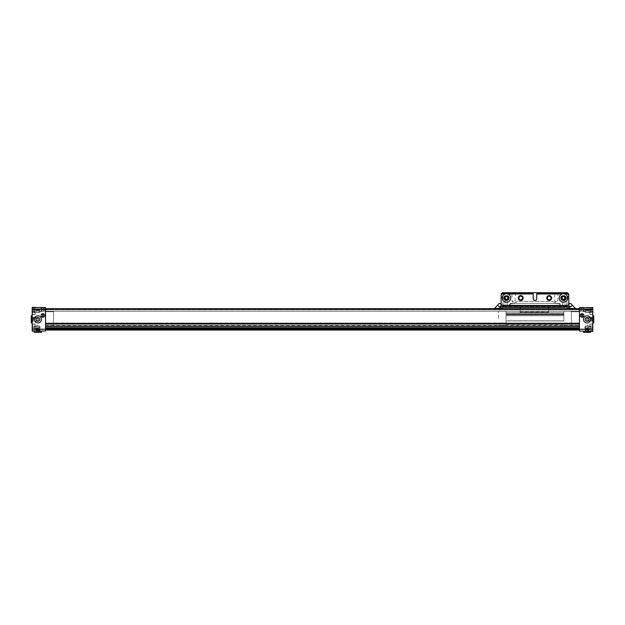 <?xml version="1.0" encoding="UTF-8"?>
<svg xmlns="http://www.w3.org/2000/svg" width="625" height="625" viewBox="0 0 625 625"><rect width="100%" height="100%" fill="white"/><g stroke="black" fill="none" stroke-linecap="round" stroke-linejoin="round"><path stroke-width="0.47" stroke-dasharray="3.12 2.34" d="M571.438 311.711L571.438 325.414L571.438 311.711L579.445 311.711L579.445 325.414L579.445 311.711L571.438 311.711M581.406 307.617L583.164 307.617L583.164 308.062L583.164 307.617L581.406 307.617L583.164 307.617L583.188 308.062L583.164 307.617L579.648 307.617L579.648 308.062L579.648 307.617L581.406 307.617L579.648 307.617L579.625 308.062L579.648 307.617L581.406 307.617M581.406 307.531L583.359 307.531L579.625 307.531L581.406 307.531L579.625 307.531L581.406 307.531L581.406 311.18L583.359 311.18L583.359 307.531L583.359 311.18L581.406 311.18L581.406 307.531M583.164 308.062L579.625 308.062L583.164 308.062M587.102 322.922A3.562 3.562 0 0 0 590.656 319.367A3.562 3.562 0 0 0 587.102 315.805A3.562 3.562 0 0 0 583.539 319.367A3.562 3.562 0 0 0 587.102 322.922M580.336 315.445A1.781 1.781 0 0 0 581.852 317.211A1.781 1.781 0 0 1 580.336 315.445A1.781 1.781 0 0 0 582.117 317.227A1.781 1.781 0 0 0 583.898 315.445A1.781 1.781 0 0 1 582.383 317.211A1.781 1.781 0 0 0 582.383 313.688A1.781 1.781 0 0 1 583.898 315.445A1.781 1.781 0 0 0 582.117 313.672A1.781 1.781 0 0 0 580.336 315.445A1.781 1.781 0 0 1 581.852 313.688A1.781 1.781 0 0 0 580.336 315.445M587.102 331.375L583.539 331.375L587.102 331.375M587.102 331.023L583.539 331.023L587.102 331.023M592.797 327.375L592.797 324.039L592.797 327.375M589.859 327.375L589.859 324.039L589.859 327.375M592.797 311.352L592.797 314.695L592.797 311.352M589.859 311.352L589.859 314.695L589.859 311.352M587.102 321.203A1.836 1.836 0 0 0 588.938 319.367A1.836 1.836 0 0 0 587.102 317.523A1.836 1.836 0 0 0 585.258 319.367A1.836 1.836 0 0 0 587.102 321.203M585.258 331.023L585.258 326.109L587.102 326.109L585.258 326.109L587.102 325.047L588.938 326.109L587.102 326.109L588.938 326.109L588.938 331.023M592.531 327.375L592.531 324.172L592.531 330.578L592.531 326.039L592.531 327.375L592.531 326.039L592.531 327.375L590.75 327.375L590.75 328.703L590.75 327.375L590.75 328.703L592.531 328.703L592.531 327.375L590.75 327.375L590.75 328.703L592.531 328.703L592.531 327.375L592.531 328.703L592.531 327.375L590.75 327.375L592.531 327.375M592.531 311.352L592.531 314.555L592.531 310.023L592.531 311.352L592.531 310.023L592.531 311.352L590.75 311.352L590.75 312.688L590.75 311.352L590.75 312.688L592.531 312.688L592.531 311.352L590.75 311.352L590.75 312.688L592.531 312.688L592.531 311.352L592.531 312.688L592.531 311.352L590.75 311.352L592.531 311.352M592.438 317.523L587.523 317.523L586.469 319.367L587.523 321.203L587.523 317.523L587.523 321.203L592.438 321.203L592.438 317.523L592.438 321.203M590.508 327.375L590.508 326.281L590.508 327.375M590.508 311.352L590.508 312.445L590.508 311.352M585.406 327.375L585.406 326.281L585.406 327.375M585.406 311.352L585.406 312.445L585.406 311.352M579.445 311.18L579.445 307.352L579.445 311.18L582.031 311.18L579.445 311.18M579.445 307.68L592.797 307.352L579.445 307.352L583.805 307.352L583.805 311.18L583.805 307.352L583.805 308.867L583.805 307.617L592.797 307.352L579.445 307.68L579.445 331.047L592.797 331.047L592.797 329.242L579.445 329.32L579.445 328.797L579.445 329.242M592.797 331.047L579.445 331.047M580.336 307.531L579.445 307.531L580.336 307.531L580.336 311.18L581.406 311.18L580.336 311.18L580.336 307.531M592.797 329.242L592.797 309.484L579.445 309.484M592.797 309.484L592.797 307.68M583.359 311.711L583.359 311.18L583.359 311.711L592.797 311.711L592.797 309L592.797 311.711L583.359 311.711M583.359 310.641L583.359 308.867L583.359 310.641L591.461 310.641L591.461 308.867L583.359 308.867L591.461 308.867L591.461 310.641L583.359 310.641M582.031 311.18L583.805 311.18L583.805 309L583.805 311.18L582.031 311.18L582.031 307.352L582.031 311.18M583.359 311.18L583.805 311.18L583.359 311.18M592.797 308.867L592.797 307.617L592.797 309L583.805 308.867L592.797 308.867M579.648 307.617L583.164 307.617L579.648 307.617M582.383 317.211L582.383 313.688M581.852 313.688L581.852 317.211M590.75 326.039L592.531 326.039L590.75 326.039L592.531 326.039L590.75 326.039L590.75 328.039L590.75 326.039M592.531 328.703L590.75 328.703L592.531 328.703M590.75 310.023L592.531 310.023L590.75 310.023L592.531 310.023L590.75 310.023L590.75 312.023L590.75 310.023M592.531 312.688L590.75 312.688L592.531 312.688M53.562 311.711L53.562 325.414L53.562 311.711L45.555 311.711L45.555 325.414L45.555 311.711L53.562 311.711M43.594 307.617L41.836 307.617L41.836 308.062L41.836 307.617L43.594 307.617L41.836 307.617L41.812 308.062L41.836 307.617L45.352 307.617L45.352 308.062L45.352 307.617L43.594 307.617L45.352 307.617L45.375 308.062L45.352 307.617L43.594 307.617M43.594 307.531L41.641 307.531L45.375 307.531L43.594 307.531L45.375 307.531L43.594 307.531L43.594 311.18L41.641 311.18L41.641 307.531L41.641 311.18L43.594 311.18L43.594 307.531M41.836 308.062L45.375 308.062L41.836 308.062M37.898 331.375L41.461 331.375L37.898 331.375M37.898 331.023L41.461 331.023L37.898 331.023M37.898 315.805A3.562 3.562 0 0 0 34.344 319.367A3.562 3.562 0 0 0 37.898 322.922A3.562 3.562 0 0 0 41.461 319.367A3.562 3.562 0 0 0 37.898 315.805M41.102 315.445A1.781 1.781 0 0 0 43.148 317.211A1.781 1.781 0 0 0 43.148 313.688A1.781 1.781 0 0 0 41.102 315.445M32.203 327.375L32.203 324.039L32.203 327.375M35.141 327.375L35.141 324.039L35.141 327.375M32.203 311.352L32.203 314.695L32.203 311.352M35.141 311.352L35.141 314.695L35.141 311.352M39.742 331.023L39.742 326.109L37.898 326.109L39.742 326.109L37.898 325.047L36.062 326.109L37.898 326.109L36.062 326.109L36.062 331.023M36.062 319.367A1.836 1.836 0 0 0 37.898 321.203A1.836 1.836 0 0 0 39.742 319.367A1.836 1.836 0 0 0 37.898 317.523A1.836 1.836 0 0 0 36.062 319.367M32.469 327.375L32.469 324.172L32.469 330.578L32.469 326.039L32.469 327.375L32.469 326.039L32.469 327.375L34.25 327.375L34.25 328.703L34.25 327.375L34.25 328.703L32.469 328.703L32.469 327.375L34.25 327.375L34.25 328.703L32.469 328.703L32.469 327.375L32.469 328.703L32.469 327.375L34.25 327.375L32.469 327.375M32.469 311.352L32.469 314.555L32.469 310.023L32.469 311.352L32.469 310.023L32.469 311.352L34.25 311.352L34.25 312.688L34.25 311.352L34.25 312.688L32.469 312.688L32.469 311.352L34.25 311.352L34.25 312.688L32.469 312.688L32.469 311.352L32.469 312.688L32.469 311.352L34.25 311.352L32.469 311.352M32.562 317.523L37.477 317.523L38.531 319.367L37.477 321.203L37.477 317.523L37.477 321.203L32.562 321.203L32.562 317.523L32.562 321.203M34.492 327.375L34.492 326.281L34.492 327.375M34.492 311.352L34.492 312.445L34.492 311.352M39.594 327.375L39.594 326.281L39.594 327.375M39.594 311.352L39.594 312.445L39.594 311.352M32.203 307.68L45.555 307.352L42.969 307.352L42.969 311.18L45.555 311.18L44.664 311.18L44.664 307.531L45.555 307.531L44.664 307.531L44.664 311.18L45.555 311.18L42.969 311.18L42.969 307.352L41.195 307.352L45.555 307.352L45.555 311.18L45.555 307.352L32.203 307.68L32.203 309.484L45.555 309.484L45.555 307.68M45.555 331.047L32.203 331.375L45.555 331.047L45.555 309.484M32.203 309.484L32.203 329.242L45.555 329.242L45.555 327.68L579.445 327.68L579.445 330.039L579.445 326.078L579.445 327.703L45.555 327.68L45.555 329.242M32.203 329.242L32.203 331.047M41.641 311.711L41.641 311.18L41.641 311.711L32.203 311.711L32.203 309L32.203 311.711L41.641 311.711M41.641 310.641L41.641 308.867L41.641 310.641L33.539 310.641L33.539 308.867L41.195 308.867L41.195 307.352L41.195 311.18L41.195 307.352L41.195 309L33.539 308.867L33.539 310.641L41.641 310.641M44.664 311.18L43.594 311.18L44.664 311.18M41.641 311.18L41.195 311.18L41.195 309L41.195 311.18L41.641 311.18M32.203 307.352L41.195 307.617L32.203 307.352M32.203 308.867L32.203 307.617L32.203 309L41.195 308.867L32.203 308.867M45.352 307.617L41.836 307.617L45.352 307.617M43.148 317.211L43.148 313.688M42.617 313.688L42.617 317.211M34.25 326.039L32.469 326.039L34.25 326.039L32.469 326.039L34.25 326.039L34.25 328.039L34.25 326.039M32.469 328.703L34.25 328.703L32.469 328.703M34.25 310.023L32.469 310.023L34.25 310.023L32.469 310.023L34.25 310.023L34.25 312.023L34.25 310.023M32.469 312.688L34.25 312.688L32.469 312.688M579.445 318.297L579.445 325.461L579.445 318.297M45.555 318.297L45.555 325.461L45.555 311.234L579.445 311.234L45.555 311.234L45.555 318.297M579.445 309.25L579.445 309.844L579.445 308.688L45.555 308.688L579.445 308.688L579.445 309.844L579.445 308.773L579.445 309.25L45.555 309.25L45.555 309.844L45.555 308.773L45.555 309.25L579.445 309.25M579.445 323.57L579.445 326.078L579.445 323.57L45.555 323.57L45.555 323.016L45.555 326.078L45.555 309.055L45.555 323.93L579.445 323.57M45.555 329.758L45.555 328.5L45.555 330.039L579.445 330.039L45.555 329.75M45.555 324.031L45.555 323.578L45.555 324.039L579.445 324.031L45.555 324.039M579.445 328.109L45.555 328.109M579.445 311.234L579.445 308.688L579.445 311.234M45.555 311.234L45.555 308.688L45.555 311.234M579.445 329.32L579.445 329.859L579.445 329.32L45.555 329.32L45.555 330.039L579.445 330.039L45.555 330.039L45.555 329.32L579.445 329.32M579.445 323.711L579.445 308.883L579.445 323.711L45.555 323.711M579.445 308.883L45.555 308.883M45.555 308.688L579.445 308.688M45.555 309.289L45.555 309.844L45.555 308.953L579.445 309.289L45.555 309.289M45.555 326.078L579.445 326.078M45.555 327.68L45.555 329.82L45.555 327.68L579.445 327.68L45.555 327.68L45.555 326.305L45.555 327.898L579.445 327.703M45.555 329.82L579.445 329.82L45.555 329.82M579.445 330.039L45.555 330.039M593.75 322.922L593.75 315.805M591.547 319.367L591.547 317.578L591.547 321.148L591.547 318.25L591.547 319.367L593.75 319.367L593.75 318.25L593.75 320.477L593.75 319.367L591.547 319.367M591.109 319.367L591.109 317.141L591.109 319.367M588.883 317.578L588.883 321.148L588.883 317.578L589.312 317.141L589.312 319.367L589.312 317.141L591.547 317.578M588.883 321.148L589.312 321.586L589.312 319.367L589.312 321.586L591.547 321.148M592.438 319.367L592.438 321.055L592.438 319.367M591.547 318.25L593.75 318.25L591.547 318.25M593.75 320.477L591.547 320.477L593.75 320.477M590.391 331.023L583.539 331.023M583.805 331.023L590.656 331.023M585.406 330.133L588.789 330.133L585.406 330.133L585.406 331.023L588.789 331.023L585.406 331.023M588.789 330.133L588.789 331.023M585.312 330.133L588.891 330.133L589.328 329.695L584.875 329.695L589.328 329.695L589.328 327.898L584.875 327.898L585.312 330.133L588.891 330.133M587.102 327.461L588.891 327.461L587.102 327.461M585.312 327.461L584.875 327.898L589.328 327.898L588.891 327.461M583.539 332.328L590.656 332.328M586.461 332.328L587.742 332.328L586.461 332.328L586.461 330.133L585.812 330.133L588.383 330.133L586.461 330.133L586.461 332.328M588.383 332.328L587.742 332.328L588.383 332.328L588.383 330.133M587.742 330.133L587.742 332.328L587.742 330.133M585.812 330.133L585.812 332.328M31.25 322.922L31.25 315.805M33.453 319.367L33.453 317.578L33.453 320.477L33.453 319.367L31.25 319.367L31.25 320.477L31.25 318.25L31.25 319.367L33.453 319.367M33.891 319.367L33.891 317.141L33.891 319.367M35.688 319.367L35.688 317.141L35.688 319.367M36.117 321.148L36.117 317.578L36.117 321.148L35.688 321.586L33.453 321.148M36.117 317.578L35.688 317.141L33.453 317.578M33.453 318.25L31.25 318.25L33.453 318.25M31.25 320.477L33.453 320.477L31.25 320.477M41.195 331.023L34.344 331.023M34.609 331.023L41.461 331.023M41.461 332.328L34.344 332.328M36.211 330.133L39.594 330.133L36.211 330.133L36.211 331.023L39.594 331.023L36.211 331.023M39.594 330.133L39.594 331.023M36.109 330.133L39.688 330.133L40.125 329.695L35.672 329.695L40.125 329.695L40.125 327.898L35.672 327.898L36.109 330.133L39.688 330.133M37.898 327.461L39.688 327.461L37.898 327.461M36.109 327.461L35.672 327.898L40.125 327.898L39.688 327.461M38.539 332.328L36.617 332.328L38.539 332.328L38.539 330.133L39.188 330.133L37.258 330.133L38.539 330.133L38.539 332.328M36.617 330.133L37.258 330.133L36.617 330.133L36.617 332.328M37.258 330.133L37.258 332.328L37.258 330.133M39.188 330.133L39.188 332.328M571.438 318.297L571.438 311.18L571.438 318.297M563.875 318.297L563.875 311.18L563.875 318.297M506.039 318.297L506.039 311.18L506.039 318.297M498.477 318.297L498.477 311.18L498.477 318.297M565.875 298.008A2.445 2.445 0 0 1 563.43 300.453A2.445 2.445 0 0 1 560.984 298.008A2.445 2.445 0 0 0 563.43 300.453A2.445 2.445 0 0 0 565.875 298.008A2.445 2.445 0 0 1 563.43 300.453A2.445 2.445 0 0 1 560.984 298.008A2.445 2.445 0 0 0 563.43 300.453A2.445 2.445 0 0 0 565.875 298.008A2.445 2.445 0 0 0 563.43 295.562A2.445 2.445 0 0 0 560.984 298.008A2.445 2.445 0 0 1 563.43 295.562A2.445 2.445 0 0 1 565.875 298.008A2.445 2.445 0 0 0 563.43 295.562A2.445 2.445 0 0 0 560.984 298.008A2.445 2.445 0 0 1 563.43 295.562A2.445 2.445 0 0 1 565.875 298.008C566.75 295.102 560.117 295.102 560.984 298.008C560.117 300.914 566.75 300.914 565.875 298.008M508.93 298.008A2.445 2.445 0 0 1 506.484 300.453A2.445 2.445 0 0 1 504.031 298.008A2.445 2.445 0 0 0 506.484 300.453A2.445 2.445 0 0 0 508.93 298.008A2.445 2.445 0 0 1 506.484 300.453A2.445 2.445 0 0 1 504.031 298.008A2.445 2.445 0 0 0 506.484 300.453A2.445 2.445 0 0 0 508.93 298.008A2.445 2.445 0 0 0 506.484 295.562A2.445 2.445 0 0 0 504.031 298.008A2.445 2.445 0 0 1 506.484 295.562A2.445 2.445 0 0 1 508.93 298.008A2.445 2.445 0 0 0 506.484 295.562A2.445 2.445 0 0 0 504.031 298.008A2.445 2.445 0 0 1 506.484 295.562A2.445 2.445 0 0 1 508.93 298.008C509.797 295.102 503.164 295.102 504.031 298.008C503.164 300.914 509.797 300.914 508.93 298.008M523.164 298.008A2.445 2.445 0 0 1 520.719 300.453A2.445 2.445 0 0 1 518.273 298.008A2.445 2.445 0 0 0 520.719 300.453A2.445 2.445 0 0 0 523.164 298.008A2.445 2.445 0 0 0 520.719 295.562A2.445 2.445 0 0 0 518.273 298.008A2.445 2.445 0 0 0 520.719 300.453A2.445 2.445 0 0 0 523.164 298.008A2.445 2.445 0 0 0 520.719 295.562A2.445 2.445 0 0 0 518.273 298.008A2.445 2.445 0 0 1 520.719 295.562A2.445 2.445 0 0 1 523.164 298.008M551.641 298.008A2.445 2.445 0 0 1 549.195 300.453A2.445 2.445 0 0 1 546.75 298.008A2.445 2.445 0 0 0 549.195 300.453A2.445 2.445 0 0 0 551.641 298.008A2.445 2.445 0 0 0 549.195 295.562A2.445 2.445 0 0 0 546.75 298.008A2.445 2.445 0 0 0 549.195 300.453A2.445 2.445 0 0 0 551.641 298.008A2.445 2.445 0 0 0 549.195 295.562A2.445 2.445 0 0 0 546.75 298.008A2.445 2.445 0 0 1 549.195 295.562A2.445 2.445 0 0 1 551.641 298.008M563.875 320.961L563.875 314.633L563.875 320.961L506.039 320.961L506.039 324.477L506.039 320.844L563.875 320.961M563.875 314.133L563.875 314.633L563.875 314.133L506.039 314.133L506.039 312.734L506.039 315.633L506.039 314.133L563.875 314.133M563.875 312.75L563.875 313.828L563.875 312.734L506.039 312.734L563.875 312.75M506.039 315.742L506.039 320.844L506.039 315.742L563.875 315.742L506.039 315.742M548.586 312.469L520.117 312.734L548.586 312.469L548.586 307.352L520.117 307.352L520.117 311.93L520.117 308.688L548.586 308.688L548.586 312.469L520.117 312.469L520.117 311.93L520.117 312.469L548.586 312.469M520.117 307.352L548.586 307.352M559.875 307.352L565.211 307.352L559.875 307.352L559.875 303.344L559.875 307.352M510.039 307.352L504.703 307.352L510.039 307.352L510.039 303.344L510.039 307.352M566.766 306.18L565.211 307.352L504.703 307.352L501.141 304.672L503.148 306.18M565.211 307.352L568.773 304.672L568.773 295.023L567.703 293.961L568.773 295.023L568.773 304.672L565.211 307.352M567.93 305.305L502.344 305.57L567.93 305.305L568.773 304.672L568.773 295.023L567.438 293.695L536.695 293.695L536.695 298.719A1.734 1.734 0 0 1 534.953 300.453A1.734 1.734 0 0 1 533.219 298.719L533.219 293.961L533.219 298.719A1.734 1.734 0 0 0 534.953 300.453A1.734 1.734 0 0 0 536.695 298.719L536.695 293.695L567.703 293.961M502.211 293.961L533.219 293.961L502.477 293.695L533.219 293.961L502.211 293.961L501.141 295.023L501.141 304.672L501.141 295.023L502.477 293.695L501.141 295.023L501.141 296.227L502.922 296.227L501.297 296.227L501.141 305.039A1.555 1.555 0 0 1 498.805 306.477A1.555 1.555 0 0 1 498.031 305.125M559.875 303.523L510.039 303.344L559.875 303.523M503.047 306.102L502.344 305.57L503.047 306.102L566.867 306.102L503.047 306.102M501.141 295.023L501.141 304.672L501.984 305.305M533.219 293.961L533.219 298.719A1.734 1.734 0 0 0 534.953 300.453A1.734 1.734 0 0 0 536.695 298.719L536.695 293.961M502.344 305.57L567.57 305.57L502.344 305.57M568.773 305.125A1.555 1.555 0 0 1 568.773 305.039A1.555 1.555 0 0 0 568.773 305.125A1.555 1.555 0 0 1 568.773 305.039L568.617 296.227L566.992 296.227L566.992 307.953L568.102 308.203L571.102 306.477A1.555 1.555 0 0 1 568.773 305.125A1.555 1.555 0 0 0 570.328 306.68A1.555 1.555 0 0 1 568.773 305.125M501.141 305.125A1.555 1.555 0 0 0 501.141 305.039A1.555 1.555 0 0 1 498.805 306.477L501.813 308.203L494.508 308.461L497.445 305.258L498.031 305.258A1.555 1.555 0 0 0 498.805 306.477L501.813 308.203L502.922 307.953L502.922 296.227L501.297 296.227L501.141 305.039A1.555 1.555 0 0 1 501.141 305.125M508.703 298.008A2.227 2.227 0 0 1 506.484 300.234A2.227 2.227 0 0 1 504.258 298.008A2.227 2.227 0 0 1 506.484 295.781A2.227 2.227 0 0 1 508.703 298.008A2.227 2.227 0 0 1 506.484 300.234A2.227 2.227 0 0 1 504.258 298.008A2.227 2.227 0 0 1 506.484 295.781A2.227 2.227 0 0 1 508.703 298.008M504.641 298.008A1.836 1.836 0 0 0 506.484 299.844A1.836 1.836 0 0 0 508.32 298.008A1.836 1.836 0 0 1 506.484 299.844A1.836 1.836 0 0 1 504.641 298.008A1.836 1.836 0 0 1 506.484 296.172A1.836 1.836 0 0 1 508.32 298.008A1.836 1.836 0 0 0 506.484 296.172A1.836 1.836 0 0 0 504.641 298.008M565.656 298.008A2.227 2.227 0 0 1 563.43 300.234A2.227 2.227 0 0 1 561.203 298.008A2.227 2.227 0 0 1 563.43 295.781A2.227 2.227 0 0 1 565.656 298.008A2.227 2.227 0 0 1 563.43 300.234A2.227 2.227 0 0 1 561.203 298.008A2.227 2.227 0 0 1 563.43 295.781A2.227 2.227 0 0 1 565.656 298.008M561.594 298.008A1.836 1.836 0 0 0 563.43 299.844A1.836 1.836 0 0 0 565.273 298.008A1.836 1.836 0 0 1 563.43 299.844A1.836 1.836 0 0 1 561.594 298.008A1.836 1.836 0 0 1 563.43 296.172A1.836 1.836 0 0 1 565.273 298.008A1.836 1.836 0 0 0 563.43 296.172A1.836 1.836 0 0 0 561.594 298.008M522.945 298.008A2.227 2.227 0 0 1 520.719 300.234A2.227 2.227 0 0 1 518.492 298.008A2.227 2.227 0 0 1 520.719 295.781A2.227 2.227 0 0 1 522.945 298.008M522.555 298.008A1.836 1.836 0 0 1 520.719 299.844A1.836 1.836 0 0 1 518.883 298.008A1.836 1.836 0 0 1 520.719 296.172A1.836 1.836 0 0 1 522.555 298.008M551.422 298.008A2.227 2.227 0 0 1 549.195 300.234A2.227 2.227 0 0 1 546.969 298.008A2.227 2.227 0 0 1 549.195 295.781A2.227 2.227 0 0 1 551.422 298.008M551.031 298.008A1.836 1.836 0 0 1 549.195 299.844A1.836 1.836 0 0 1 547.352 298.008A1.836 1.836 0 0 1 549.195 296.172A1.836 1.836 0 0 1 551.031 298.008M513.602 292.672L515.383 292.672L513.602 292.672M513.602 293.008L512.156 293.008L513.602 293.008M556.312 292.672L554.531 292.672L556.312 292.672M556.312 293.008L554.867 293.008L556.312 293.008M513.602 301.57L512.156 301.57L513.602 301.57M556.312 301.57L554.867 301.57L556.312 301.57M568.102 308.203L575.406 308.461L572.469 305.258L571.875 305.258A1.555 1.555 0 0 0 571.883 305.125A1.555 1.555 0 0 1 570.328 306.68A1.555 1.555 0 0 0 571.875 305.258A1.555 1.555 0 0 1 571.102 306.477L568.102 308.203L571.102 306.477M502.922 306.68L502.922 296.227L502.922 306.906L502.922 296.227L501.141 296.227L501.141 294L502.477 292.672L567.438 292.672L568.773 294L568.773 296.227L566.992 296.227L566.992 306.906L566.992 296.227L568.773 296.227L568.773 295.023M566.992 306.68L566.992 296.227L568.617 296.227L568.773 305.039M498.031 305.258A1.555 1.555 0 0 0 498.805 306.477L501.813 308.203M504.109 306.906L504.922 306.906L504.922 300.68L507.148 300.68L507.148 305.125L508.703 305.125A3.562 3.562 0 0 1 511.484 303.789L513.156 303.789L516.719 301.742A2.672 2.672 0 0 1 518.047 301.391L551.859 301.391A2.672 2.672 0 0 1 553.195 301.742L556.758 303.789L558.43 303.789A3.562 3.562 0 0 1 561.203 305.125L562.766 305.125L562.766 300.68L564.984 300.68L564.984 306.906L565.805 306.906M502.922 306.906L504.922 306.906L504.922 300.68L507.148 300.68L507.148 305.125L508.703 305.125A3.562 3.562 0 0 1 511.484 303.789L513.156 303.789L516.719 301.742A2.672 2.672 0 0 1 518.047 301.391L551.859 301.391A2.672 2.672 0 0 1 553.195 301.742L556.758 303.789L558.43 303.789A3.562 3.562 0 0 1 561.203 305.125L562.766 305.125L562.766 300.68L564.984 300.68L564.984 306.906L566.992 306.906M510.711 298.008A4.227 4.227 0 0 1 506.484 302.234A4.227 4.227 0 0 1 502.258 298.008A4.227 4.227 0 0 1 506.484 293.781A4.227 4.227 0 0 1 510.711 298.008A4.227 4.227 0 0 1 506.484 302.234A4.227 4.227 0 0 1 502.258 298.008A4.227 4.227 0 0 1 506.484 293.781A4.227 4.227 0 0 1 510.711 298.008A4.227 4.227 0 0 0 506.484 293.781A4.227 4.227 0 0 0 502.258 298.008A4.227 4.227 0 0 0 506.484 302.234A4.227 4.227 0 0 0 510.711 298.008A4.227 4.227 0 0 0 506.484 293.781A4.227 4.227 0 0 0 502.258 298.008M504.938 298.008L505.711 296.672L507.25 296.672L508.023 298.008L507.25 299.344L505.711 299.344L504.938 298.008L505.711 296.672L507.25 296.672L508.023 298.008L507.25 299.344L505.711 299.344L504.938 298.008L505.711 299.344L507.25 299.344L508.023 298.008L507.25 296.672L505.711 296.672L504.938 298.008M567.656 298.008A4.227 4.227 0 0 1 563.43 302.234A4.227 4.227 0 0 1 559.203 298.008A4.227 4.227 0 0 1 563.43 293.781A4.227 4.227 0 0 1 567.656 298.008A4.227 4.227 0 0 1 563.43 302.234A4.227 4.227 0 0 1 559.203 298.008A4.227 4.227 0 0 1 563.43 293.781A4.227 4.227 0 0 1 567.656 298.008A4.227 4.227 0 0 0 563.43 293.781A4.227 4.227 0 0 0 559.203 298.008A4.227 4.227 0 0 0 563.43 302.234A4.227 4.227 0 0 0 567.656 298.008A4.227 4.227 0 0 0 563.43 293.781A4.227 4.227 0 0 0 559.203 298.008M561.891 298.008L562.664 296.672L564.203 296.672L564.969 298.008L564.203 299.344L562.664 299.344L561.891 298.008L562.664 296.672L564.203 296.672L564.969 298.008L564.203 299.344L562.664 299.344L561.891 298.008L562.664 299.344L564.203 299.344L564.969 298.008L564.203 296.672L562.664 296.672L561.891 298.008M583.805 309L592.797 309L583.805 309M41.195 309L32.203 309L41.195 309M45.555 323.945L579.445 323.93M45.555 323.578L579.445 323.578L45.555 323.578M579.445 309.055L45.555 309.055M45.555 328.5L579.445 328.5M45.555 328.797L579.445 328.797L45.555 328.797M45.555 308.953L579.445 308.953L45.555 308.953M579.445 308.781L45.555 308.781L579.445 308.773M579.445 326.305L45.555 326.305M45.555 329.859L579.445 329.859L45.555 329.859M45.555 329.961L579.445 329.961L45.555 329.961M579.445 327.898L45.555 327.898M563.875 320.844L506.039 320.844L563.875 320.844M506.039 313.828L563.875 313.828L506.039 313.828M563.875 315.633L506.039 315.633L563.875 315.633M563.875 314.633L506.039 314.633L563.875 314.633M563.875 314.367L506.039 314.367L563.875 314.367M548.586 308.688L520.117 308.688M520.117 311.93L548.586 311.93L520.117 311.93M504.352 307.086L565.562 307.086M564.641 293.961L562.219 293.961M507.695 293.961L505.266 293.961M503.148 305.57L503.148 303.57L503.148 306.68L503.148 305.125L503.148 306.68L499.586 306.68M503.148 306.68L566.766 306.68L566.766 303.57L566.766 305.57M503.148 305.125L503.148 303.57L503.148 305.125M563.875 325.414L579.445 325.414M583.188 307.531L583.188 308.062L583.188 307.531M589.859 330.711L592.797 330.711L589.859 330.711M589.859 314.695L592.797 314.695L589.859 314.695M589.859 324.172L592.531 324.172L589.859 324.172M589.859 308.148L592.531 308.148L589.859 308.148M590.508 328.469L585.406 328.469L590.508 328.469M590.508 312.445L585.406 312.445L590.508 312.445M584.781 327.375L585.406 328.469L584.781 327.375L585.406 326.281L590.508 326.281L585.406 326.281L584.781 327.375M584.781 311.352L585.406 312.445L584.781 311.352L585.406 310.258L590.508 310.258L585.406 310.258L584.781 311.352M579.625 307.531L579.625 308.062L579.625 307.531M589.859 324.039L592.797 324.039L589.859 324.039M589.859 308.016L592.797 308.016L589.859 308.016M589.859 330.578L592.531 330.578L589.859 330.578M589.859 314.555L592.531 314.555L589.859 314.555M53.562 325.414L45.555 325.414M41.812 307.531L41.812 308.062L41.812 307.531M35.141 330.711L32.203 330.711L35.141 330.711M35.141 314.695L32.203 314.695L35.141 314.695M35.141 324.172L32.469 324.172L35.141 324.172M35.141 308.148L32.469 308.148L35.141 308.148M34.492 328.469L39.594 328.469L34.492 328.469M34.492 312.445L39.594 312.445L34.492 312.445M40.219 327.375L39.594 328.469L40.219 327.375L39.594 326.281L34.492 326.281L39.594 326.281L40.219 327.375M40.219 311.352L39.594 312.445L40.219 311.352L39.594 310.258L34.492 310.258L39.594 310.258L40.219 311.352M45.375 307.531L45.375 308.062L45.375 307.531M35.141 324.039L32.203 324.039L35.141 324.039M35.141 308.016L32.203 308.016L35.141 308.016M35.141 330.578L32.469 330.578L35.141 330.578M35.141 314.555L32.469 314.555L35.141 314.555M45.555 325.461L579.445 325.461M45.555 323.016L579.445 323.016L45.555 323.016M45.555 309.844L579.445 309.844L45.555 309.844M45.555 329.672L579.445 329.672L45.555 329.672M591.547 317.672L592.438 317.672M591.547 321.055L592.438 321.055M33.453 321.055L32.562 321.055M33.453 317.672L32.562 317.672M571.438 311.18L563.875 311.18M506.039 311.18L498.477 311.18M506.039 324.477L563.875 324.477M506.039 325.414L498.477 325.414M568.773 303.57L570.328 303.57M515.383 292.672L515.047 301.57L513.602 302.398L512.156 301.57L511.82 292.672M558.094 292.672L557.758 301.57L556.312 302.398L554.867 301.57L554.531 292.672M501.141 303.57L499.586 303.57M566.766 306.68L570.328 306.68M503.82 306.68L566.094 306.68"/><path stroke-width="0.94" d="M587.102 322.922A3.562 3.562 0 0 0 590.656 319.367A3.562 3.562 0 0 0 587.102 315.805A3.562 3.562 0 0 0 583.539 319.367A3.562 3.562 0 0 0 587.102 322.922M580.336 315.445A1.781 1.781 0 0 0 582.117 317.227A1.781 1.781 0 0 0 583.898 315.445A1.781 1.781 0 0 0 582.117 313.672A1.781 1.781 0 0 0 580.336 315.445M587.102 317.523A1.836 1.836 0 0 1 588.938 319.367A1.836 1.836 0 0 1 587.102 321.203A1.836 1.836 0 0 1 585.258 319.367A1.836 1.836 0 0 1 587.102 317.523M579.445 331.047L592.797 331.375L579.445 331.047L579.445 307.68L592.797 307.68L592.797 309.484L579.445 309.484M592.797 307.68L579.445 307.68M592.797 309.484L592.797 329.242L579.445 329.242M592.797 329.242L592.797 331.047M582.383 317.211L582.383 313.688M581.852 313.688L581.852 317.211M37.898 315.805A3.562 3.562 0 0 0 34.344 319.367A3.562 3.562 0 0 0 37.898 322.922A3.562 3.562 0 0 0 41.461 319.367A3.562 3.562 0 0 0 37.898 315.805M41.102 315.445A1.781 1.781 0 0 0 42.883 317.227A1.781 1.781 0 0 0 44.664 315.445A1.781 1.781 0 0 0 42.883 313.672A1.781 1.781 0 0 0 41.102 315.445M37.898 321.203A1.836 1.836 0 0 1 36.062 319.367A1.836 1.836 0 0 1 37.898 317.523A1.836 1.836 0 0 1 39.742 319.367A1.836 1.836 0 0 1 37.898 321.203M45.555 307.68L32.203 307.352L45.555 307.68L45.555 331.047L32.203 331.047L32.203 329.242L45.555 329.242M32.203 331.047L45.555 331.047M32.203 329.242L32.203 309.484L45.555 309.484M32.203 309.484L32.203 307.68M43.148 313.688L43.148 317.211M42.617 317.211L42.617 313.688M579.445 326.078L45.555 326.078M579.445 308.688L45.555 308.688M592.797 315.805L593.75 315.805L593.75 322.922L592.797 322.922M583.539 331.375L583.539 332.328L590.656 332.328L590.656 331.375M32.203 315.805L31.25 315.805L31.25 322.922L32.203 322.922M41.461 331.375L41.461 332.328L34.344 332.328L34.344 331.375M523.164 298.008A2.445 2.445 0 0 1 520.719 300.453A2.445 2.445 0 0 1 518.273 298.008A2.445 2.445 0 0 1 520.719 295.562A2.445 2.445 0 0 1 523.164 298.008M551.641 298.008A2.445 2.445 0 0 1 549.195 300.453A2.445 2.445 0 0 1 546.75 298.008A2.445 2.445 0 0 1 549.195 295.562A2.445 2.445 0 0 1 551.641 298.008M548.586 307.352L548.586 308.688M520.117 308.688L520.117 307.352M503.148 306.18L504.703 307.352L565.211 307.352L566.766 306.18M567.93 305.305L568.773 304.672L568.773 295.023L567.438 293.695L536.695 293.695L536.695 298.719A1.734 1.734 0 0 1 534.953 300.453A1.734 1.734 0 0 1 533.219 298.719L533.219 293.695L502.477 293.695L501.141 295.023L501.141 304.672L502.344 305.57L567.57 305.57L501.984 305.305M568.773 305.039A1.555 1.555 0 0 1 570.328 303.57A1.555 1.555 0 0 1 571.102 306.477A1.555 1.555 0 0 1 568.773 305.125A1.555 1.555 0 0 1 570.328 303.57A1.555 1.555 0 0 1 571.875 305.258L572.469 305.258L575.406 308.461L569.211 308.461L566.992 307.953L566.992 306.68M498.805 306.477A1.555 1.555 0 0 0 501.141 305.125A1.555 1.555 0 0 1 498.805 306.477A1.555 1.555 0 0 1 499.586 303.57A1.555 1.555 0 0 1 501.141 305.039A1.555 1.555 0 0 0 499.586 303.57A1.555 1.555 0 0 1 501.141 305.125A1.555 1.555 0 0 1 498.805 306.477L501.813 308.203L502.922 307.953L502.922 306.906L504.109 306.906M522.945 298.008A2.227 2.227 0 0 1 520.719 300.234A2.227 2.227 0 0 1 518.492 298.008A2.227 2.227 0 0 1 520.719 295.781A2.227 2.227 0 0 1 522.945 298.008M518.883 298.008A1.836 1.836 0 0 0 520.719 299.844A1.836 1.836 0 0 0 522.555 298.008A1.836 1.836 0 0 0 520.719 296.172A1.836 1.836 0 0 0 518.883 298.008M551.422 298.008A2.227 2.227 0 0 1 549.195 300.234A2.227 2.227 0 0 1 546.969 298.008A2.227 2.227 0 0 1 549.195 295.781A2.227 2.227 0 0 1 551.422 298.008M547.352 298.008A1.836 1.836 0 0 0 549.195 299.844A1.836 1.836 0 0 0 551.031 298.008A1.836 1.836 0 0 0 549.195 296.172A1.836 1.836 0 0 0 547.352 298.008M571.102 306.477A1.555 1.555 0 0 1 568.773 305.125A1.555 1.555 0 0 0 571.102 306.477L568.102 308.203M498.031 305.125A1.555 1.555 0 0 1 499.586 303.57A1.555 1.555 0 0 0 498.031 305.125A1.555 1.555 0 0 1 499.586 303.57A1.555 1.555 0 0 1 501.141 305.125M498.031 305.258L497.445 305.258L494.508 308.461L501.813 308.203M568.773 295.023L568.773 294L567.438 292.672L502.477 292.672L501.141 294L501.141 295.023M565.805 306.906L566.992 306.906M510.711 298.008A4.227 4.227 0 0 0 506.484 293.781A4.227 4.227 0 0 0 502.258 298.008A4.227 4.227 0 0 0 506.484 302.234A4.227 4.227 0 0 0 510.711 298.008A4.227 4.227 0 0 1 506.484 302.234A4.227 4.227 0 0 1 502.258 298.008M504.938 298.008L505.711 299.344L507.25 299.344L508.023 298.008L507.25 296.672L505.711 296.672L504.938 298.008M567.656 298.008A4.227 4.227 0 0 0 563.43 293.781A4.227 4.227 0 0 0 559.203 298.008A4.227 4.227 0 0 0 563.43 302.234A4.227 4.227 0 0 0 567.656 298.008A4.227 4.227 0 0 1 563.43 302.234A4.227 4.227 0 0 1 559.203 298.008M561.891 298.008L562.664 299.344L564.203 299.344L564.969 298.008L564.203 296.672L562.664 296.672L561.891 298.008M579.445 324.031L45.555 324.031L579.445 324.039M45.555 328.109L579.445 328.109M579.445 323.711L45.555 323.711M45.555 309.055L579.445 309.055M579.445 328.5L45.555 328.5M45.555 326.305L579.445 326.305M45.555 323.93L579.445 323.93M579.445 308.883L45.555 308.883M45.555 308.781L579.445 308.781L45.555 308.773M579.445 327.703L45.555 327.703M45.555 327.898L579.445 327.898M565.562 307.086L504.352 307.086M567.703 293.961L564.641 293.961M562.219 293.961L536.695 293.961M533.219 293.961L507.695 293.961M505.266 293.961L502.211 293.961M568.773 305.125A1.555 1.555 0 0 1 570.328 303.57A1.555 1.555 0 0 1 571.883 305.125M499.586 306.68L503.148 306.68L503.148 305.57M566.766 305.57L566.766 306.68L570.328 306.68M504.031 298.008C503.164 295.102 509.797 295.102 508.93 298.008C509.797 300.914 503.164 300.914 504.031 298.008M560.984 298.008C560.117 295.102 566.75 295.102 565.875 298.008C566.75 300.914 560.117 300.914 560.984 298.008M45.555 330.039L579.445 330.039M568.773 303.57L570.328 303.57M501.141 303.57L499.586 303.57M503.148 306.68L503.82 306.68M566.094 306.68L566.766 306.68"/></g></svg>
